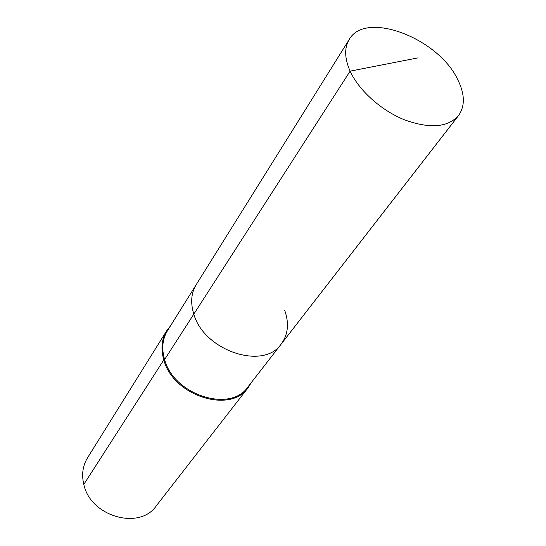 <?xml version="1.0" encoding="UTF-8"?>
<svg xmlns="http://www.w3.org/2000/svg" width="546" height="546" viewBox="0 0 546 546"><rect width="100%" height="100%" fill="white"/><g stroke="black" fill="none" stroke-linecap="round" stroke-linejoin="round"><path stroke-width="0.82" d="M170.4 326.017L166.653 330.842C161.589 339.23 160.64 348.914 163.814 359.91L164.605 359.541C161.459 348.676 162.401 339.1 167.41 330.808L196.212 284.664C191.134 293.065 190.336 302.887 193.816 314.127L350.116 71.151C358.893 90.418 381.128 110.422 404.477 119.833C429.716 128.931 447.72 127.525 458.497 115.615C465.219 106.095 464.926 94.021 457.616 79.395C438.295 38.213 365.513 10.19 349.249 39.428C344.219 47.802 344.512 58.374 350.116 71.151L417.506 57.972M349.249 39.428L196.212 284.664C191.134 293.065 190.336 302.887 193.816 314.127C204.033 350.907 263.738 370.543 281.258 343.973C288.145 334.466 289.284 323.239 284.684 310.299M281.258 343.973C263.738 370.543 204.033 350.907 193.816 314.127L164.605 359.541C173.744 395.092 230.521 413.083 247.911 386.95L458.497 115.615M166.653 330.842L87.469 457.917C82.712 465.779 81.49 474.617 83.804 484.425L163.814 359.91C173.055 395.898 230.521 414.114 248.137 387.667L251.372 382.487M83.804 484.425C90.37 516.523 139.503 530.528 156.265 505.889L248.137 387.667"/></g></svg>
